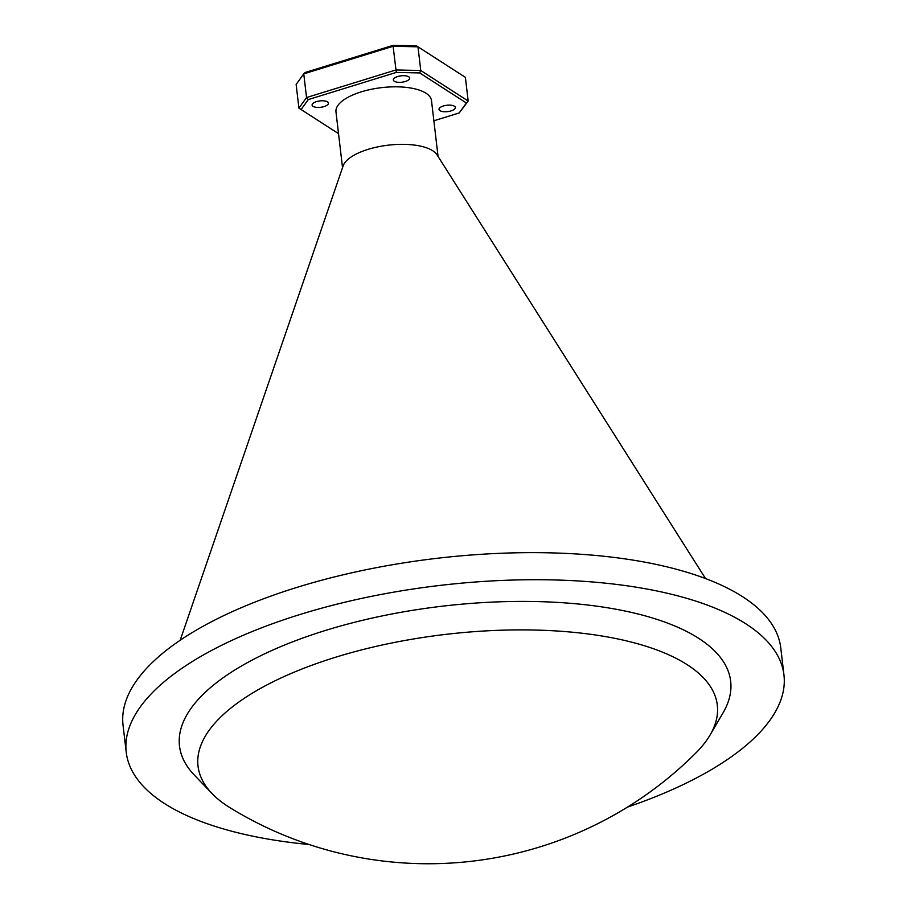 <?xml version="1.0" encoding="UTF-8"?>
<svg xmlns="http://www.w3.org/2000/svg" width="907" height="907" viewBox="0 0 907 907"><rect width="100%" height="100%" fill="white"/><g stroke="black" fill="none" stroke-linecap="round" stroke-linejoin="round"><path stroke-width="1.36" d="M180.176 640.263L343.141 165.879A48.094 18.752 -6.7 0 1 382.21 146.038A48.094 18.752 -6.7 0 1 432.741 150.743A48.094 18.752 -6.7 0 1 437.049 154.848L705.521 578.553M342.529 167.67L335.975 111.878A48.094 18.752 -6.7 0 1 371.133 89.328A48.094 18.752 -6.7 0 1 425.984 93.228A48.094 18.752 -6.7 0 1 431.505 100.654L438.058 156.446M313.051 106.323A8.231 3.209 -6.7 0 1 312.11 105.053A8.231 3.209 -6.7 0 1 318.13 101.199A8.231 3.209 -6.7 0 1 327.506 101.856A8.231 3.209 -6.7 0 1 328.459 103.137A8.231 3.209 -6.7 0 1 322.438 106.992A8.231 3.209 -6.7 0 1 313.051 106.323M439.974 110.665A8.231 3.209 -6.7 0 1 439.022 109.396A8.231 3.209 -6.7 0 1 445.042 105.541A8.231 3.209 -6.7 0 1 454.43 106.21A8.231 3.209 -6.7 0 1 455.371 107.48A8.231 3.209 -6.7 0 1 449.362 111.334A8.231 3.209 -6.7 0 1 439.974 110.665M394.284 81.245A8.231 3.209 -6.7 0 1 393.332 79.975A8.231 3.209 -6.7 0 1 399.352 76.12A8.231 3.209 -6.7 0 1 408.74 76.789A8.231 3.209 -6.7 0 1 409.692 78.059A8.231 3.209 -6.7 0 1 403.672 81.913A8.231 3.209 -6.7 0 1 394.284 81.245M627.406 807.139A331.123 129.1 173.3 0 0 783.954 675.001A331.123 129.1 173.3 0 0 745.894 623.857A331.123 129.1 173.3 0 0 368.299 596.999A331.123 129.1 173.3 0 0 126.232 752.254A331.123 129.1 173.3 0 0 164.28 803.398A331.123 129.1 173.3 0 0 309.14 844.53M126.232 752.254L123.046 725.192A331.123 129.1 -6.7 0 1 365.113 569.925A331.123 129.1 -6.7 0 1 742.72 596.783A331.123 129.1 -6.7 0 1 780.768 647.927L783.954 675.001M715.408 723.242A261.431 101.935 -6.7 0 1 710.102 734.965A261.431 101.935 -6.7 0 1 695.646 753.195A378.661 378.661 0 0 1 230.253 807.865A261.431 101.935 -6.7 0 1 211.966 793.489A261.431 101.935 -6.7 0 1 199.937 747.992A261.431 101.935 -6.7 0 1 491.254 630.614A261.431 101.935 -6.7 0 1 715.408 723.242M211.966 793.489L194.302 775.043A277.474 108.182 -6.7 0 1 490.732 602.18A277.474 108.182 -6.7 0 1 723.004 712.936L710.102 734.965M433.875 120.767L459.214 112.944L468.171 101.028L466.391 103.001L419.692 72.923L396.28 72.424L308.278 99.589L301.09 109.532L298.913 108.114L306.543 97.548L308.278 99.589M459.214 112.944L466.391 103.001M393.105 45.35L416.506 45.86L417.98 46.813L393.116 46.28L393.105 45.35L305.092 72.515L303.754 73.864L306.543 97.548L395.894 69.964L420.757 70.497L419.692 72.923M420.757 70.497L468.171 101.028L465.393 77.344L417.98 46.813L420.757 70.497M298.913 108.114L296.135 84.43L303.754 73.864L393.116 46.28L396.28 72.424M301.09 109.532L338.526 133.646M416.506 45.86L465.393 77.344"/></g></svg>
